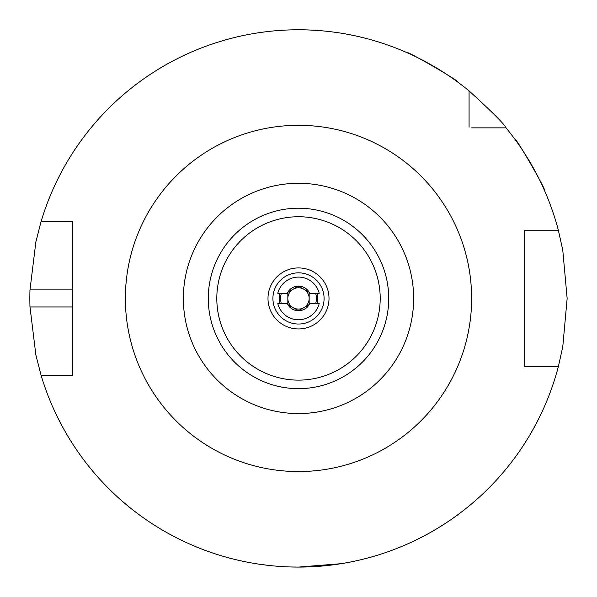 <?xml version="1.0" encoding="UTF-8"?>
<svg xmlns="http://www.w3.org/2000/svg" width="597" height="597" viewBox="0 0 597 597"><rect width="100%" height="100%" fill="white"/><g stroke="black" fill="none" stroke-linecap="round" stroke-linejoin="round"><path stroke-width="0.9" d="M315.664 303.552A17.91 17.91 0 0 0 315.664 293.314M281.336 293.314A17.91 17.91 0 0 0 281.336 303.552M528.741 160.003L530.673 163.272M542.613 186.271L544.643 190.794C547.136 191.495 515.457 136.623 514.793 139.086M428.683 63.431L431.989 65.297M453.824 79.237L457.847 82.14C460.354 81.505 405.49 49.82 406.139 52.29M524.509 361.103L524.509 235.763M471.667 127.862L506.055 127.862A268.65 268.65 0 0 1 558.344 230.203L562.777 250.173L567.15 298.433L562.784 346.67L558.344 366.662A268.65 268.65 0 0 1 41.051 375.192L35.917 355.2L29.984 306.962L72.491 306.962L72.491 361.103M341.141 563.68L298.5 567.083L290.172 566.956M282.112 566.583L274.672 566.023M268.351 565.389L259.053 564.172M72.491 235.763L72.491 289.903L29.984 289.903A268.65 268.65 0 0 0 29.984 306.962M267.993 298.433A30.507 30.507 0 0 1 298.5 267.926A30.507 30.507 0 0 1 329.007 298.433A30.507 30.507 0 0 1 298.5 328.94A30.507 30.507 0 0 1 267.993 298.433M324.089 298.433A25.589 25.589 0 0 0 298.5 272.844A25.589 25.589 0 0 0 272.911 298.433A25.589 25.589 0 0 0 298.5 324.022A25.589 25.589 0 0 0 324.089 298.433M388.722 298.433A90.222 90.222 0 0 1 298.5 388.654A90.222 90.222 0 0 1 208.278 298.433A90.222 90.222 0 0 1 298.5 208.211A90.222 90.222 0 0 1 388.722 298.433M413.639 298.433A115.139 115.139 0 0 1 298.5 413.572A115.139 115.139 0 0 1 183.361 298.433A115.139 115.139 0 0 1 298.5 183.294A115.139 115.139 0 0 1 413.639 298.433M380.192 298.433A81.692 81.692 0 0 1 298.5 380.125A81.692 81.692 0 0 1 216.808 298.433A81.692 81.692 0 0 1 298.5 216.741A81.692 81.692 0 0 1 380.192 298.433M29.984 289.903L35.91 241.695L41.051 221.674A268.65 268.65 0 0 1 469.07 90.878L469.07 127.161M531.793 230.203L524.509 230.203L524.509 366.662L531.793 366.662M67.871 221.674L72.491 221.674L72.491 225.017M67.871 375.192L72.491 375.192L72.491 221.674L41.051 221.674M506.055 127.862C504.308 124.109 491.98 111.781 469.07 90.878M41.051 375.192L72.491 375.192M558.344 366.662L524.509 366.662M558.344 230.203L524.509 230.203M280.008 293.314A19.186 19.186 0 0 0 280.008 303.552M316.992 303.552A19.186 19.186 0 0 0 316.992 293.314M287.493 303.552L287.836 304.589L298.5 310.746L303.828 307.664A10.664 10.664 0 0 1 287.836 298.433A10.664 10.664 0 0 1 303.828 289.202A10.664 10.664 0 0 1 303.828 307.664L309.164 304.589A12.313 12.313 0 0 0 309.694 303.552L319.201 303.552A21.32 21.32 0 0 1 277.799 303.552L287.306 303.552A12.313 12.313 0 0 0 309.164 304.589L309.164 303.552L309.694 303.552M277.799 293.314A21.32 21.32 0 0 1 319.201 293.314L309.694 293.314A12.313 12.313 0 0 0 287.306 293.314L277.799 293.314M287.306 303.552L287.836 303.552L287.836 293.314L287.306 293.314L287.836 293.314L287.836 292.276L298.5 286.12L287.836 292.276M309.694 293.314L309.164 293.314L309.164 303.552M309.507 293.314L309.164 292.276L298.5 286.12L309.164 292.276M287.836 304.589L298.5 310.746L309.164 304.589M125.37 298.433A173.13 173.13 0 0 1 298.5 125.303A173.13 173.13 0 0 1 471.63 298.433A173.13 173.13 0 0 1 298.5 471.563A173.13 173.13 0 0 1 125.37 298.433"/></g></svg>
